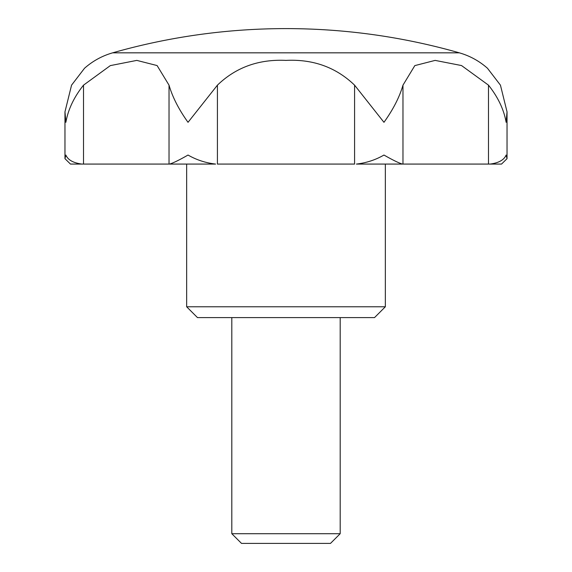 <?xml version="1.0" encoding="UTF-8"?>
<svg xmlns="http://www.w3.org/2000/svg" width="572" height="572" viewBox="0 0 572 572"><rect width="100%" height="100%" fill="white"/><g stroke="black" fill="none" stroke-linecap="round" stroke-linejoin="round"><path stroke-width="0.86" d="M488.488 85.156L461.532 65.558L435.128 60.396L414.822 65.608L402.974 85.156C399.521 97.083 393.186 109.466 383.969 122.315L354.576 85.156C336.007 67.296 313.134 59.045 285.95 60.396C258.723 59.109 235.886 67.36 217.424 85.156L188.031 122.315C178.872 109.581 172.537 97.197 169.026 85.156L157.1 65.558L136.808 60.396L110.332 65.608L83.512 85.156C74.017 97.083 68.132 109.466 65.873 122.315L64.965 111.847L71.557 85.156L84.52 68.261C92.743 61.011 102.116 55.863 112.655 52.831L459.345 52.831C469.884 55.863 479.257 61.011 487.48 68.261L500.443 85.156L507.035 111.847L506.127 122.315C503.918 109.581 498.04 97.197 488.488 85.156L488.488 164.071L490.183 164.071C498.805 162.913 504.118 159.903 506.127 155.041L507.035 158.673L501.53 164.071L490.183 164.071M81.817 164.071C73.209 162.913 67.889 159.903 65.873 155.041L64.965 158.673L70.47 164.071L83.512 164.071L71.557 164.071M385.349 306.771L186.651 306.771L197.49 317.61L374.51 317.61L385.349 306.771L385.349 164.071L356.42 164.071C366.373 162.913 375.554 159.903 383.969 155.041C392.449 159.903 398.584 162.913 402.373 164.071L500.443 164.071M169.026 85.156L169.026 164.071L169.627 164.071C173.423 162.913 179.558 159.903 188.031 155.041C196.453 159.903 205.641 162.913 215.58 164.071L169.627 164.071L215.58 164.071M286 28.6C344.909 28.643 402.688 36.715 459.345 52.831A632.21 632.21 0 0 0 112.655 52.831M231.81 533.705L241.506 543.4L330.494 543.4L340.19 533.705L231.81 533.705L231.81 317.61M402.373 164.071L356.42 164.071M354.576 85.156L354.576 164.071L217.424 164.071L217.424 85.156M169.026 164.071L83.512 164.071L83.512 85.156M402.974 85.156L402.974 164.071M64.965 158.673L64.965 111.847M507.035 158.673L507.035 111.847M186.651 306.771L186.651 164.071M340.19 533.705L340.19 317.61"/></g></svg>
